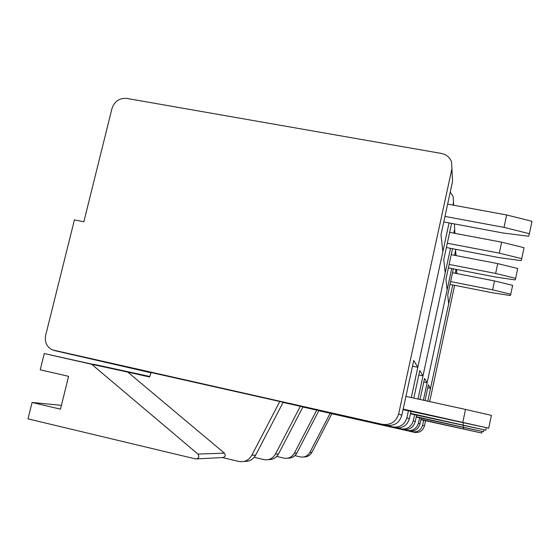 <?xml version="1.0" encoding="UTF-8"?>
<svg xmlns="http://www.w3.org/2000/svg" width="560" height="560" viewBox="0 0 560 560"><rect width="100%" height="100%" fill="white"/><g stroke="black" fill="none" stroke-linecap="round" stroke-linejoin="round"><path stroke-width="0.84" d="M427.756 387.793L430.507 388.388L448.686 303.814L447.713 295.05L453.355 268.828M410.515 431.186L318.815 410.746M419.58 417.802L418.425 423.171C416.619 428.757 412.797 431.2 406.959 430.479L318.857 410.648M455.798 249.34L454.573 255.304M451.724 268.513L423.367 400.204M330.134 413.294L309.841 452.431C307.636 456.113 304.451 457.604 300.293 456.904L294.903 455.644M423.647 420.315L422.611 425.138C420.973 430.22 417.494 432.439 412.181 431.788L331.912 413.714L311.892 452.333C310.107 455.441 307.454 456.981 303.926 456.953M450.002 284.396L492.121 292.719L510.37 295.54L510.769 294.238L492.639 289.856L450.611 281.568M492.639 289.856L494.522 280.945L512.638 285.341L510.769 294.238M494.522 280.945L452.515 272.727M425.005 400.561L428.386 384.853L430.507 388.388M455.728 252.385L456.106 255.598M421.218 418.166L419.986 423.899C418.236 429.303 414.547 431.662 408.905 430.969L406.959 430.479M410.466 431.396L408.905 430.969M420.889 419.699L481.663 433.02L420.945 419.419M481.964 431.585L481.663 433.02M463.526 427.574L463.26 428.841M456.092 269.367L455.252 273.266M452.746 284.935L427.763 401.17M456.582 271.383L456.946 273.595M454.643 285.313L429.674 401.583M425.558 420.742L424.431 425.992C422.863 430.857 419.538 432.978 414.456 432.355L331.884 413.763M423.773 382.032L427.126 382.76L447.132 289.856L445.942 279.216L452.522 248.71M405.146 429.737L302.904 407.029M414.61 414.715L413.308 420.763C411.299 426.972 407.05 429.681 400.575 428.89L302.96 406.917M454.426 223.923L454.671 229.096L453.803 233.142M450.52 248.332L417.998 399.028M102.907 361.704L141.232 370.517M454.811 232.127L455.112 233.387M427.126 382.76L424.543 378.462L420.014 399.469M416.626 415.163L415.226 421.666C413.294 427.644 409.206 430.248 402.962 429.485L400.575 428.89M405.076 430.059L402.962 429.485M316.715 410.144L294.371 453.194C291.942 457.24 288.442 458.885 283.878 458.115L276.745 456.435M135.919 373.856L93.695 364.294L149.8 376.481M318.871 410.627L296.849 453.075C294.854 456.533 291.9 458.22 287.98 458.143M448.392 267.862L494.991 276.941L515.179 279.916L515.669 278.327L495.628 273.441L449.134 264.418M495.628 273.441L497.707 263.606L517.727 268.499L515.669 278.327M497.707 263.606L451.234 254.66M416.22 417.053L483.511 431.753L416.29 416.717M483.882 429.982L483.511 431.753M463.47 425.558L463.134 427.126M418.817 374.983L422.989 375.879L445.228 272.839L443.758 259.63L451.591 223.391M398.587 427.924L398.482 428.421L283.087 402.416M408.408 410.823L406.91 417.753C404.642 424.739 399.868 427.791 392.588 426.902L283.157 402.269M450.24 192.129L453.152 196.672L453.474 202.594L452.935 205.1M449.078 222.922L411.278 397.558M422.989 375.879L419.776 370.538L413.819 398.111M410.949 411.39L409.325 418.887C407.155 425.586 402.584 428.505 395.605 427.651L392.588 426.902M398.482 428.421L395.605 427.651M300.314 406.294L275.45 454.132C272.748 458.626 268.87 460.446 263.816 459.592L254.177 457.31M135.884 373.828L149.695 376.81M302.974 406.889L278.509 453.978C276.248 457.877 272.923 459.746 268.527 459.585M446.369 247.534L498.526 257.516L521.115 260.638L521.724 258.65L499.324 253.148L447.3 243.236M499.324 253.148L501.648 242.165L524.02 247.688L521.724 258.65M501.648 242.165L449.652 232.358M410.431 413.784L485.8 430.192L410.522 413.357M486.276 427.938L485.8 430.192M463.4 423.01L462.98 424.998M412.489 366.149L417.83 367.29L442.862 251.622L440.986 234.794L452.529 181.594L451.941 168.672L398.678 413.875C396.088 421.869 390.635 425.355 382.326 424.34L52.339 349.881C46.69 346.878 44.457 342.027 45.654 335.328L74.424 219.898L83.846 221.781L112.007 108.416C114.527 101.234 119.448 97.902 126.77 98.42L441.49 153.468C446.46 154.511 449.82 157.339 451.577 161.952L451.941 168.672M390.411 425.565L390.236 426.37L151.102 372.526M452.242 175.378L452.529 181.594M417.83 367.29L413.728 360.465L401.821 415.352C399.35 422.961 394.156 426.279 386.239 425.313L382.326 424.34M390.236 426.37L386.239 425.313M279.818 401.478L251.804 455.294C248.759 460.355 244.405 462.406 238.742 461.44L222.362 457.548C225.239 457.163 225.925 455.707 224.42 453.159L127.785 372.078L149.625 377.013L151.109 372.512M61.425 405.335L32.081 402.465L28 418.859L195.657 458.948C198.842 458.528 199.605 456.904 197.946 454.083L224.42 453.159M197.946 454.083L91.672 364.273L44.261 353.556L40.208 369.817L68.579 376.32L60.487 409.164L32.081 402.465M44.261 353.556L149.646 376.957M91.672 364.273L127.785 372.078M283.178 402.234L255.661 455.105C253.064 459.564 249.256 461.65 244.244 461.377M443.772 221.928L502.992 232.995L528.619 236.257L529.403 233.702L504.014 227.395L444.969 216.419M504.014 227.395L506.646 214.963L532 221.298L529.403 233.702M506.646 214.963L447.636 204.127M403.06 409.64L488.712 428.197L403.179 409.094M462.784 422.296L465.507 409.437L491.4 415.366L488.712 428.197M465.507 409.437L405.937 396.382M309.841 452.431L311.892 452.333M455.868 255.556L455.637 250.369M419.986 423.899L418.425 423.171M456.68 273.546L456.498 269.444M424.431 425.992L422.611 425.138M414.456 432.355L412.181 431.788M454.867 233.345L454.671 229.096M415.226 421.666L413.308 420.763M151.025 372.764L141.316 370.538M294.371 453.194L296.849 453.075M453.593 205.226L453.474 202.594M409.325 418.887L406.91 417.753M275.45 454.132L278.509 453.978M401.821 415.352L398.678 413.875M102.991 361.725L54.376 350.546M197.106 458.871L222.362 457.548M251.804 455.294L255.661 455.105"/></g></svg>

